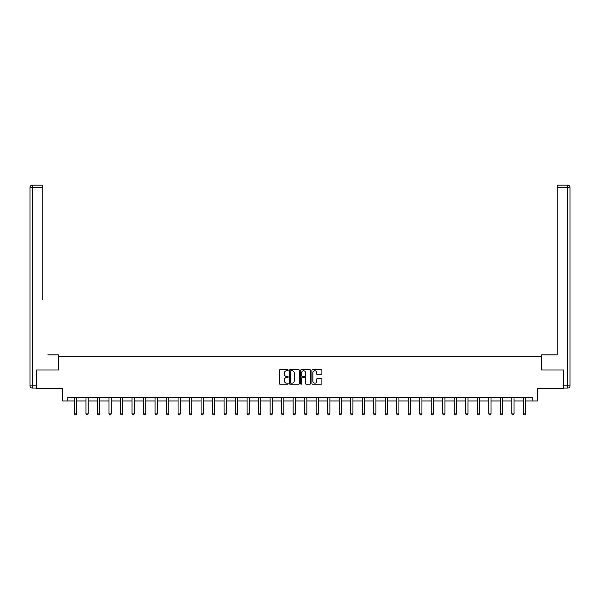 <?xml version="1.0" encoding="UTF-8"?>
<svg xmlns="http://www.w3.org/2000/svg" width="600" height="600" viewBox="0 0 600 600"><rect width="100%" height="100%" fill="white"/><g stroke="black" fill="none" stroke-linecap="round" stroke-linejoin="round"><path stroke-width="0.9" d="M288.195 370.237A0.51 0.51 0 0 0 287.692 369.728L279.998 369.728A0.728 0.728 0 0 0 279.27 370.455L279.27 383.49A0.728 0.728 0 0 0 279.998 384.21L287.692 384.21A0.51 0.51 0 0 0 288.195 383.707A0.51 0.51 0 0 0 287.692 383.197L286.695 383.197A2.317 2.317 0 0 1 284.377 380.88L284.377 379.793A2.317 2.317 0 0 1 286.695 377.483L287.692 377.483A0.51 0.51 0 0 0 288.195 376.972A0.51 0.51 0 0 0 287.692 376.462L286.695 376.462A2.317 2.317 0 0 1 284.377 374.145L284.377 373.065A2.317 2.317 0 0 1 286.695 370.748L287.692 370.748A0.51 0.51 0 0 0 288.195 370.237M321.165 374.835A0.728 0.728 0 0 0 321.885 374.115L321.885 370.455A0.728 0.728 0 0 0 321.165 369.728L312.615 369.728A0.728 0.728 0 0 0 311.895 370.455L311.895 383.49A0.728 0.728 0 0 0 312.615 384.21L321.165 384.21A0.728 0.728 0 0 0 321.885 383.49L321.885 379.072A0.728 0.728 0 0 0 321.165 378.345L317.505 378.345A0.728 0.728 0 0 0 316.778 379.072L316.778 381.263A1.935 1.935 0 0 1 314.843 383.197A1.935 1.935 0 0 1 312.907 381.263L312.907 372.683A1.935 1.935 0 0 1 314.843 370.748A1.935 1.935 0 0 1 316.778 372.683L316.778 374.115A0.728 0.728 0 0 0 317.505 374.835L321.165 374.835M67.77 400.95L67.77 397.26L532.23 397.26L532.23 400.95L537.39 400.95L537.39 388.41L563.58 388.41L563.58 369.968L541.597 369.968L541.597 356.685L58.403 356.685L58.403 369.968L36.42 369.968L36.42 388.41L62.61 388.41L62.61 400.95L74.483 400.95M299.37 370.455A0.728 0.728 0 0 0 298.642 369.728L290.1 369.728A0.728 0.728 0 0 0 289.373 370.455L289.373 383.49A0.728 0.728 0 0 0 290.1 384.21L298.642 384.21A0.728 0.728 0 0 0 299.37 383.49L299.37 370.455M301.358 369.728L309.9 369.728A0.728 0.728 0 0 1 310.627 370.455L310.627 383.49A0.728 0.728 0 0 1 309.9 384.21L306.248 384.21A0.728 0.728 0 0 1 305.52 383.49L305.52 378.202A0.728 0.728 0 0 0 304.8 377.483L302.37 377.483A0.728 0.728 0 0 0 301.65 378.202L301.65 383.707A0.51 0.51 0 0 1 301.14 384.21A0.51 0.51 0 0 1 300.63 383.707L300.63 370.455A0.728 0.728 0 0 1 301.358 369.728M76.695 400.95L85.995 400.95M88.207 400.95L97.5 400.95M99.712 400.95L109.005 400.95M111.225 400.95L120.517 400.95M122.73 400.95L132.023 400.95M134.235 400.95L143.535 400.95M145.748 400.95L155.04 400.95M157.252 400.95L166.553 400.95M168.765 400.95L178.058 400.95M180.27 400.95L189.562 400.95M191.775 400.95L201.075 400.95M203.288 400.95L212.58 400.95M214.792 400.95L224.093 400.95M226.305 400.95L235.597 400.95M237.81 400.95L247.11 400.95M249.322 400.95L258.615 400.95M260.827 400.95L270.12 400.95M272.332 400.95L281.632 400.95M283.845 400.95L293.138 400.95M295.35 400.95L304.65 400.95M306.862 400.95L316.155 400.95M318.368 400.95L327.668 400.95M329.88 400.95L339.173 400.95M341.385 400.95L350.678 400.95M352.89 400.95L362.19 400.95M364.403 400.95L373.695 400.95M375.907 400.95L385.207 400.95M387.42 400.95L396.713 400.95M398.925 400.95L408.225 400.95M410.438 400.95L419.73 400.95M421.942 400.95L431.235 400.95M433.447 400.95L442.748 400.95M444.96 400.95L454.252 400.95M456.465 400.95L465.765 400.95M467.978 400.95L477.27 400.95M479.482 400.95L488.775 400.95M490.995 400.95L500.287 400.95M502.5 400.95L511.793 400.95M514.005 400.95L523.305 400.95M525.518 400.95L532.23 400.95M290.895 370.748A0.51 0.51 0 0 0 290.385 371.25L290.385 382.695A0.51 0.51 0 0 0 290.895 383.197L291.945 383.197A2.317 2.317 0 0 0 294.263 380.88L294.263 373.065A2.317 2.317 0 0 0 291.945 370.748L290.895 370.748M305.52 372.72A1.935 1.935 0 0 0 303.585 370.778A1.935 1.935 0 0 0 301.65 372.72L301.65 375.743A0.728 0.728 0 0 0 302.37 376.462L304.8 376.462A0.728 0.728 0 0 0 305.52 375.743L305.52 372.72M76.785 397.26L76.733 397.418A0.735 0.735 174 0 0 76.695 397.643L76.695 413.873L76.14 414.832L75.037 414.832L74.483 413.873L74.483 397.643A0.735 0.735 174 0 0 74.453 397.418L74.4 397.26M74.483 413.873L76.695 413.873M58.328 369.968L58.328 354.84L47.85 354.84M42.765 187.38L32.213 187.38L32.213 185.167L42.765 185.167L42.765 299.513M32.213 388.035L32.213 385.822L30 385.822A2.213 2.213 0 0 0 32.213 388.035L36.195 388.035L32.213 388.035A2.213 2.213 0 0 1 30 385.822L30 187.38A2.213 2.213 0 0 1 32.213 185.167A2.213 2.213 0 0 0 30 187.38L32.213 187.38L32.213 385.822L36.195 385.822L36.42 369.968M36.195 385.822L36.195 388.035M552.15 354.84L557.235 354.84L557.235 185.167L567.787 185.167L557.235 185.167M541.673 369.968L541.673 354.84L557.235 354.84L557.235 299.513M563.805 385.822L567.787 385.822L567.787 388.035A2.213 2.213 0 0 0 570 385.822L570 187.38L570 385.822A2.213 2.213 0 0 1 567.787 388.035L563.805 388.035L563.58 369.968M567.787 185.167A2.213 2.213 0 0 1 570 187.38A2.213 2.213 0 0 0 567.787 185.167A2.213 2.213 0 0 1 570 187.38A2.213 2.213 0 0 0 567.787 185.167L567.787 187.38L557.235 187.38M88.29 397.26L88.238 397.418A0.735 0.735 174 0 0 88.207 397.643L88.207 413.873L87.653 414.832L86.543 414.832L85.995 413.873L85.995 397.643A0.735 0.735 174 0 0 85.957 397.418L85.905 397.26M85.995 413.873L88.207 413.873M99.795 397.26L99.75 397.418A0.735 0.735 174 0 0 99.712 397.643L99.712 413.873L99.157 414.832L98.055 414.832L97.5 413.873L97.5 397.643A0.735 0.735 174 0 0 97.462 397.418L97.417 397.26M97.5 413.873L99.712 413.873M111.308 397.26L111.255 397.418A0.735 0.735 174 0 0 111.225 397.643L111.225 413.873L110.67 414.832L109.56 414.832L109.005 413.873L109.005 397.643A0.735 0.735 174 0 0 108.975 397.418L108.922 397.26M109.005 413.873L111.225 413.873M122.812 397.26L122.767 397.418A0.735 0.735 174 0 0 122.73 397.643L122.73 413.873L122.175 414.832L121.073 414.832L120.517 413.873L120.517 397.643A0.735 0.735 174 0 0 120.48 397.418L120.427 397.26M120.517 413.873L122.73 413.873M134.325 397.26L134.273 397.418A0.735 0.735 174 0 0 134.235 397.643L134.235 413.873L133.688 414.832L132.578 414.832L132.023 413.873L132.023 397.643A0.735 0.735 174 0 0 131.993 397.418L131.94 397.26M132.023 413.873L134.235 413.873M145.83 397.26L145.778 397.418A0.735 0.735 174 0 0 145.748 397.643L145.748 413.873L145.192 414.832L144.083 414.832L143.535 413.873L143.535 397.643A0.735 0.735 174 0 0 143.498 397.418L143.445 397.26M143.535 413.873L145.748 413.873M157.343 397.26L157.29 397.418A0.735 0.735 174 0 0 157.252 397.643L157.252 413.873L156.697 414.832L155.595 414.832L155.04 413.873L155.04 397.643A0.735 0.735 174 0 0 155.01 397.418L154.958 397.26M155.04 413.873L157.252 413.873M168.847 397.26L168.795 397.418A0.735 0.735 174 0 0 168.765 397.643L168.765 413.873L168.21 414.832L167.1 414.832L166.553 413.873L166.553 397.643A0.735 0.735 174 0 0 166.515 397.418L166.462 397.26M166.553 413.873L168.765 413.873M180.352 397.26L180.308 397.418A0.735 0.735 174 0 0 180.27 397.643L180.27 413.873L179.715 414.832L178.613 414.832L178.058 413.873L178.058 397.643A0.735 0.735 174 0 0 178.02 397.418L177.975 397.26M178.058 413.873L180.27 413.873M191.865 397.26L191.812 397.418A0.735 0.735 174 0 0 191.775 397.643L191.775 413.873L191.227 414.832L190.118 414.832L189.562 413.873L189.562 397.643A0.735 0.735 174 0 0 189.532 397.418L189.48 397.26M189.562 413.873L191.775 413.873M203.37 397.26L203.325 397.418A0.735 0.735 174 0 0 203.288 397.643L203.288 413.873L202.733 414.832L201.63 414.832L201.075 413.873L201.075 397.643A0.735 0.735 174 0 0 201.038 397.418L200.985 397.26M201.075 413.873L203.288 413.873M214.882 397.26L214.83 397.418A0.735 0.735 174 0 0 214.792 397.643L214.792 413.873L214.245 414.832L213.135 414.832L212.58 413.873L212.58 397.643A0.735 0.735 174 0 0 212.55 397.418L212.498 397.26M212.58 413.873L214.792 413.873M226.388 397.26L226.335 397.418A0.735 0.735 174 0 0 226.305 397.643L226.305 413.873L225.75 414.832L224.64 414.832L224.093 413.873L224.093 397.643A0.735 0.735 174 0 0 224.055 397.418L224.002 397.26M224.093 413.873L226.305 413.873M237.9 397.26L237.847 397.418A0.735 0.735 174 0 0 237.81 397.643L237.81 413.873L237.255 414.832L236.153 414.832L235.597 413.873L235.597 397.643A0.735 0.735 174 0 0 235.56 397.418L235.515 397.26M235.597 413.873L237.81 413.873M249.405 397.26L249.353 397.418A0.735 0.735 174 0 0 249.322 397.643L249.322 413.873L248.767 414.832L247.657 414.832L247.11 413.873L247.11 397.643A0.735 0.735 174 0 0 247.072 397.418L247.02 397.26M247.11 413.873L249.322 413.873M260.91 397.26L260.865 397.418A0.735 0.735 174 0 0 260.827 397.643L260.827 413.873L260.272 414.832L259.17 414.832L258.615 413.873L258.615 397.643A0.735 0.735 174 0 0 258.577 397.418L258.532 397.26M258.615 413.873L260.827 413.873M272.423 397.26L272.37 397.418A0.735 0.735 174 0 0 272.332 397.643L272.332 413.873L271.785 414.832L270.675 414.832L270.12 413.873L270.12 397.643A0.735 0.735 174 0 0 270.09 397.418L270.038 397.26M270.12 413.873L272.332 413.873M283.928 397.26L283.882 397.418A0.735 0.735 174 0 0 283.845 397.643L283.845 413.873L283.29 414.832L282.188 414.832L281.632 413.873L281.632 397.643A0.735 0.735 174 0 0 281.595 397.418L281.543 397.26M281.632 413.873L283.845 413.873M295.44 397.26L295.388 397.418A0.735 0.735 174 0 0 295.35 397.643L295.35 413.873L294.803 414.832L293.692 414.832L293.138 413.873L293.138 397.643A0.735 0.735 174 0 0 293.108 397.418L293.055 397.26M293.138 413.873L295.35 413.873M306.945 397.26L306.892 397.418A0.735 0.735 174 0 0 306.862 397.643L306.862 413.873L306.308 414.832L305.197 414.832L304.65 413.873L304.65 397.643A0.735 0.735 174 0 0 304.612 397.418L304.56 397.26M304.65 413.873L306.862 413.873M318.457 397.26L318.405 397.418A0.735 0.735 174 0 0 318.368 397.643L318.368 413.873L317.812 414.832L316.71 414.832L316.155 413.873L316.155 397.643A0.735 0.735 174 0 0 316.118 397.418L316.072 397.26M316.155 413.873L318.368 413.873M329.962 397.26L329.91 397.418A0.735 0.735 174 0 0 329.88 397.643L329.88 413.873L329.325 414.832L328.215 414.832L327.668 413.873L327.668 397.643A0.735 0.735 174 0 0 327.63 397.418L327.577 397.26M327.668 413.873L329.88 413.873M341.468 397.26L341.423 397.418A0.735 0.735 174 0 0 341.385 397.643L341.385 413.873L340.83 414.832L339.728 414.832L339.173 413.873L339.173 397.643A0.735 0.735 174 0 0 339.135 397.418L339.09 397.26M339.173 413.873L341.385 413.873M352.98 397.26L352.928 397.418A0.735 0.735 174 0 0 352.89 397.643L352.89 413.873L352.343 414.832L351.233 414.832L350.678 413.873L350.678 397.643A0.735 0.735 174 0 0 350.647 397.418L350.595 397.26M350.678 413.873L352.89 413.873M364.485 397.26L364.44 397.418A0.735 0.735 174 0 0 364.403 397.643L364.403 413.873L363.847 414.832L362.745 414.832L362.19 413.873L362.19 397.643A0.735 0.735 174 0 0 362.153 397.418L362.1 397.26M362.19 413.873L364.403 413.873M375.998 397.26L375.945 397.418A0.735 0.735 174 0 0 375.907 397.643L375.907 413.873L375.36 414.832L374.25 414.832L373.695 413.873L373.695 397.643A0.735 0.735 174 0 0 373.665 397.418L373.612 397.26M373.695 413.873L375.907 413.873M387.502 397.26L387.45 397.418A0.735 0.735 174 0 0 387.42 397.643L387.42 413.873L386.865 414.832L385.755 414.832L385.207 413.873L385.207 397.643A0.735 0.735 174 0 0 385.17 397.418L385.118 397.26M385.207 413.873L387.42 413.873M399.015 397.26L398.963 397.418A0.735 0.735 174 0 0 398.925 397.643L398.925 413.873L398.37 414.832L397.268 414.832L396.713 413.873L396.713 397.643A0.735 0.735 174 0 0 396.675 397.418L396.63 397.26M396.713 413.873L398.925 413.873M410.52 397.26L410.467 397.418A0.735 0.735 174 0 0 410.438 397.643L410.438 413.873L409.882 414.832L408.772 414.832L408.225 413.873L408.225 397.643A0.735 0.735 174 0 0 408.188 397.418L408.135 397.26M408.225 413.873L410.438 413.873M422.025 397.26L421.98 397.418A0.735 0.735 174 0 0 421.942 397.643L421.942 413.873L421.388 414.832L420.285 414.832L419.73 413.873L419.73 397.643A0.735 0.735 174 0 0 419.692 397.418L419.647 397.26M419.73 413.873L421.942 413.873M433.537 397.26L433.485 397.418A0.735 0.735 174 0 0 433.447 397.643L433.447 413.873L432.9 414.832L431.79 414.832L431.235 413.873L431.235 397.643A0.735 0.735 174 0 0 431.205 397.418L431.153 397.26M431.235 413.873L433.447 413.873M445.043 397.26L444.99 397.418A0.735 0.735 174 0 0 444.96 397.643L444.96 413.873L444.405 414.832L443.303 414.832L442.748 413.873L442.748 397.643A0.735 0.735 174 0 0 442.71 397.418L442.658 397.26M442.748 413.873L444.96 413.873M456.555 397.26L456.502 397.418A0.735 0.735 174 0 0 456.465 397.643L456.465 413.873L455.918 414.832L454.808 414.832L454.252 413.873L454.252 397.643A0.735 0.735 174 0 0 454.222 397.418L454.17 397.26M454.252 413.873L456.465 413.873M468.06 397.26L468.007 397.418A0.735 0.735 174 0 0 467.978 397.643L467.978 413.873L467.423 414.832L466.312 414.832L465.765 413.873L465.765 397.643A0.735 0.735 174 0 0 465.728 397.418L465.675 397.26M465.765 413.873L467.978 413.873M479.572 397.26L479.52 397.418A0.735 0.735 174 0 0 479.482 397.643L479.482 413.873L478.928 414.832L477.825 414.832L477.27 413.873L477.27 397.643A0.735 0.735 174 0 0 477.232 397.418L477.188 397.26M477.27 413.873L479.482 413.873M491.077 397.26L491.025 397.418A0.735 0.735 174 0 0 490.995 397.643L490.995 413.873L490.44 414.832L489.33 414.832L488.775 413.873L488.775 397.643A0.735 0.735 174 0 0 488.745 397.418L488.692 397.26M488.775 413.873L490.995 413.873M502.582 397.26L502.537 397.418A0.735 0.735 174 0 0 502.5 397.643L502.5 413.873L501.945 414.832L500.842 414.832L500.287 413.873L500.287 397.643A0.735 0.735 174 0 0 500.25 397.418L500.205 397.26M500.287 413.873L502.5 413.873M514.095 397.26L514.043 397.418A0.735 0.735 174 0 0 514.005 397.643L514.005 413.873L513.457 414.832L512.347 414.832L511.793 413.873L511.793 397.643A0.735 0.735 174 0 0 511.763 397.418L511.71 397.26M511.793 413.873L514.005 413.873M525.6 397.26L525.548 397.418A0.735 0.735 174 0 0 525.518 397.643L525.518 413.873L524.963 414.832L523.86 414.832L523.305 413.873L523.305 397.643A0.735 0.735 174 0 0 523.268 397.418L523.215 397.26M523.305 413.873L525.518 413.873M570 385.822L567.787 385.822L567.787 187.38L570 187.38"/></g></svg>
